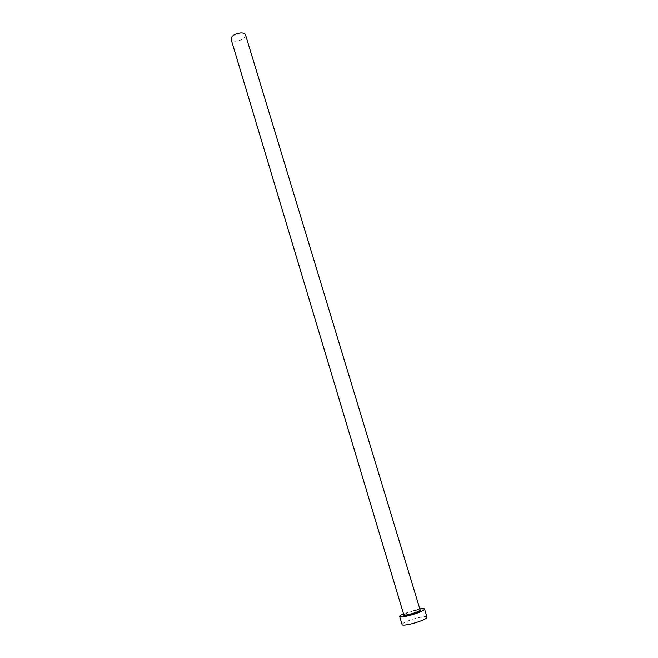 <?xml version="1.0" encoding="UTF-8"?>
<svg xmlns="http://www.w3.org/2000/svg" width="658" height="658" viewBox="0 0 658 658"><rect width="100%" height="100%" fill="white"/><g stroke="black" fill="none" stroke-linecap="round" stroke-linejoin="round"><path stroke-width="0.49" stroke-dasharray="3.29 2.47" d="M245.516 34.858C245.22 38.18 241.98 40.294 235.803 41.174C233.162 41.215 231.583 40.566 231.065 39.217M419.829 608.856L403.519 613.782M427.009 617.097C426.869 615.559 415.7 617.829 408.157 620.889C404.086 622.542 402.071 623.784 402.104 624.615M403.839 614.827L407.754 612.804C413.331 610.772 417.468 609.802 420.149 609.908C418.488 609.3 414.375 610.155 407.812 612.475C405.147 613.544 403.823 614.333 403.839 614.843"/><path stroke-width="0.99" d="M403.839 614.843C405.484 615.469 409.621 614.605 416.243 612.269C418.883 611.2 420.182 610.418 420.149 609.917C419.368 610.27 422.757 609.769 416.465 612.582C410.699 615.156 402.112 616.11 403.839 614.843L231.065 39.217C231.353 35.894 234.61 33.788 240.828 32.908C243.444 32.884 245.006 33.533 245.516 34.858L420.149 609.917C421.21 610.262 420.001 611.159 416.506 612.59C408.289 615.403 404.07 616.151 403.839 614.827M403.519 613.782C400.87 614.991 399.587 615.888 399.669 616.472C399.686 617.936 410.97 615.608 418.595 612.54C422.609 610.92 424.583 609.727 424.525 608.971C424.278 608.436 422.707 608.395 419.829 608.856M399.669 616.472L402.104 624.615C402.145 626.161 413.471 623.891 421.087 620.774C425.101 619.129 427.075 617.903 427.009 617.097L424.525 608.971"/></g></svg>

